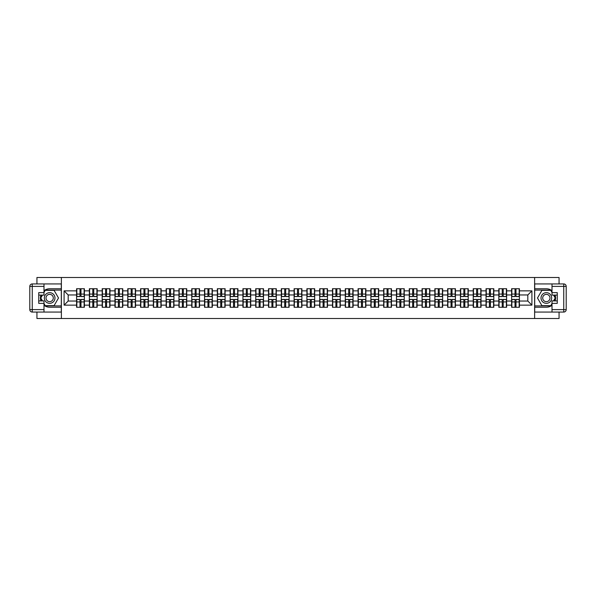 <?xml version="1.0" encoding="UTF-8"?>
<svg xmlns="http://www.w3.org/2000/svg" width="596" height="596" viewBox="0 0 596 596"><rect width="100%" height="100%" fill="white"/><g stroke="black" fill="none" stroke-linecap="round" stroke-linejoin="round"><path stroke-width="0.89" d="M36.937 312.066L36.937 318.502L559.063 318.502L559.063 312.066M559.063 283.934L559.063 277.498L534.619 277.498L534.619 318.502M534.619 277.498L36.937 277.498L36.937 283.934M61.381 318.502L61.381 277.498M527.818 301.032L527.818 294.968L519.407 294.968L519.407 301.032L527.818 301.032L531.915 305.137L531.915 290.863L519.407 290.863L519.407 288.732L511.614 288.732L511.614 294.968L506.615 294.968L506.615 301.032L511.614 301.032L511.614 294.968M531.915 305.137L519.407 305.137L519.407 307.268L511.614 307.268L511.614 305.137L506.615 305.137L506.615 307.268L498.822 307.268L498.822 305.137L493.816 305.137L493.816 307.268L486.031 307.268L486.031 305.137L481.024 305.137L481.024 307.268L473.231 307.268L473.231 305.137L468.233 305.137L468.233 307.268L460.44 307.268L460.44 305.137L455.433 305.137L455.433 307.268L447.641 307.268L447.641 305.137L442.642 305.137L442.642 307.268L434.849 307.268L434.849 305.137L429.843 305.137L429.843 307.268L422.05 307.268L422.05 305.137L417.051 305.137L417.051 307.268L409.258 307.268L409.258 305.137L404.252 305.137L404.252 307.268L396.467 307.268L396.467 305.137L391.46 305.137L391.46 307.268L383.668 307.268L383.668 305.137L378.669 305.137L378.669 307.268L370.876 307.268L370.876 305.137L365.87 305.137L365.87 307.268L358.077 307.268L358.077 305.137L353.078 305.137L353.078 307.268L345.285 307.268L345.285 305.137L340.279 305.137L340.279 307.268L332.486 307.268L332.486 305.137L327.487 305.137L327.487 307.268L319.694 307.268L319.694 305.137L314.688 305.137L314.688 307.268L306.895 307.268L306.895 305.137L301.896 305.137L301.896 307.268L294.104 307.268L294.104 305.137L289.105 305.137L289.105 307.268L281.312 307.268L281.312 305.137L276.306 305.137L276.306 307.268L268.513 307.268L268.513 305.137L263.514 305.137L263.514 307.268L255.721 307.268L255.721 305.137L250.715 305.137L250.715 307.268L242.922 307.268L242.922 305.137L237.923 305.137L237.923 307.268L230.13 307.268L230.13 305.137L225.124 305.137L225.124 307.268L217.331 307.268L217.331 305.137L212.332 305.137L212.332 307.268L204.54 307.268L204.54 305.137L199.533 305.137L199.533 307.268L191.748 307.268L191.748 305.137L186.742 305.137L186.742 307.268L178.949 307.268L178.949 305.137L173.95 305.137L173.95 307.268L166.157 307.268L166.157 305.137L161.151 305.137L161.151 307.268L153.358 307.268L153.358 305.137L148.359 305.137L148.359 307.268L140.567 307.268L140.567 305.137L135.56 305.137L135.56 307.268L127.767 307.268L127.767 305.137L122.769 305.137L122.769 307.268L114.976 307.268L114.976 305.137L109.969 305.137L109.969 307.268L102.184 307.268L102.184 305.137L97.178 305.137L97.178 307.268L89.385 307.268L89.385 305.137L84.386 305.137L84.386 307.268L76.593 307.268L76.593 305.137L64.085 305.137L64.085 290.863L76.593 290.863L76.593 294.968L68.182 294.968L68.182 301.032L76.593 301.032L76.593 294.968M511.614 290.863L506.615 290.863L506.615 288.732L498.822 288.732L498.822 290.863L493.816 290.863L493.816 288.732L486.031 288.732L486.031 290.863L481.024 290.863L481.024 288.732L473.231 288.732L473.231 290.863L468.233 290.863L468.233 288.732L460.44 288.732L460.44 290.863L455.433 290.863L455.433 288.732L447.641 288.732L447.641 290.863L442.642 290.863L442.642 288.732L434.849 288.732L434.849 290.863L429.843 290.863L429.843 288.732L422.05 288.732L422.05 290.863L417.051 290.863L417.051 288.732L409.258 288.732L409.258 290.863L404.252 290.863L404.252 288.732L396.467 288.732L396.467 290.863L391.46 290.863L391.46 288.732L383.668 288.732L383.668 290.863L378.669 290.863L378.669 288.732L370.876 288.732L370.876 290.863L365.87 290.863L365.87 288.732L358.077 288.732L358.077 290.863L353.078 290.863L353.078 288.732L345.285 288.732L345.285 290.863L340.279 290.863L340.279 288.732L332.486 288.732L332.486 290.863L327.487 290.863L327.487 288.732L319.694 288.732L319.694 290.863L314.688 290.863L314.688 288.732L306.895 288.732L306.895 290.863L301.896 290.863L301.896 288.732L294.104 288.732L294.104 290.863L289.105 290.863L289.105 288.732L281.312 288.732L281.312 290.863L276.306 290.863L276.306 288.732L268.513 288.732L268.513 290.863L263.514 290.863L263.514 288.732L255.721 288.732L255.721 290.863L250.715 290.863L250.715 288.732L242.922 288.732L242.922 290.863L237.923 290.863L237.923 288.732L230.13 288.732L230.13 290.863L225.124 290.863L225.124 288.732L217.331 288.732L217.331 290.863L212.332 290.863L212.332 288.732L204.54 288.732L204.54 290.863L199.533 290.863L199.533 288.732L191.748 288.732L191.748 290.863L186.742 290.863L186.742 288.732L178.949 288.732L178.949 290.863L173.95 290.863L173.95 288.732L166.157 288.732L166.157 290.863L161.151 290.863L161.151 288.732L153.358 288.732L153.358 290.863L148.359 290.863L148.359 288.732L140.567 288.732L140.567 290.863L135.56 290.863L135.56 288.732L127.767 288.732L127.767 290.863L122.769 290.863L122.769 288.732L114.976 288.732L114.976 290.863L109.969 290.863L109.969 288.732L102.184 288.732L102.184 290.863L97.178 290.863L97.178 288.732L89.385 288.732L89.385 290.863L84.386 290.863L84.386 288.732L76.593 288.732L76.593 290.863M511.614 301.032L511.614 305.137M506.615 301.032L506.615 305.137M506.615 290.863L506.615 294.968M493.816 301.032L498.822 301.032L498.822 294.968L493.816 294.968L493.816 305.137M498.822 301.032L498.822 305.137M498.822 290.863L498.822 294.968M493.816 290.863L493.816 294.968M481.024 301.032L486.031 301.032L486.031 294.968L481.024 294.968L481.024 305.137M486.031 301.032L486.031 305.137M486.031 290.863L486.031 294.968M481.024 290.863L481.024 294.968M468.233 301.032L473.231 301.032L473.231 294.968L468.233 294.968L468.233 305.137M473.231 301.032L473.231 305.137M473.231 290.863L473.231 294.968M468.233 290.863L468.233 294.968M455.433 301.032L460.44 301.032L460.44 294.968L455.433 294.968L455.433 305.137M460.44 301.032L460.44 305.137M460.44 290.863L460.44 294.968M455.433 290.863L455.433 294.968M442.642 301.032L447.641 301.032L447.641 294.968L442.642 294.968L442.642 305.137M447.641 301.032L447.641 305.137M447.641 290.863L447.641 294.968M442.642 290.863L442.642 294.968M429.843 301.032L434.849 301.032L434.849 294.968L429.843 294.968L429.843 305.137M434.849 301.032L434.849 305.137M434.849 290.863L434.849 294.968M429.843 290.863L429.843 294.968M417.051 301.032L422.05 301.032L422.05 294.968L417.051 294.968L417.051 305.137M422.05 301.032L422.05 305.137M422.05 290.863L422.05 294.968M417.051 290.863L417.051 294.968M404.252 301.032L409.258 301.032L409.258 294.968L404.252 294.968L404.252 305.137M409.258 301.032L409.258 305.137M409.258 290.863L409.258 294.968M404.252 290.863L404.252 294.968M391.46 301.032L396.467 301.032L396.467 294.968L391.46 294.968L391.46 305.137M396.467 301.032L396.467 305.137M396.467 290.863L396.467 294.968M391.46 290.863L391.46 294.968M378.669 301.032L383.668 301.032L383.668 294.968L378.669 294.968L378.669 305.137M383.668 301.032L383.668 305.137M383.668 290.863L383.668 294.968M378.669 290.863L378.669 294.968M365.87 301.032L370.876 301.032L370.876 294.968L365.87 294.968L365.87 305.137M370.876 301.032L370.876 305.137M370.876 290.863L370.876 294.968M365.87 290.863L365.87 294.968M353.078 301.032L358.077 301.032L358.077 294.968L353.078 294.968L353.078 305.137M358.077 301.032L358.077 305.137M358.077 290.863L358.077 294.968M353.078 290.863L353.078 294.968M340.279 301.032L345.285 301.032L345.285 294.968L340.279 294.968L340.279 305.137M345.285 301.032L345.285 305.137M345.285 290.863L345.285 294.968M340.279 290.863L340.279 294.968M327.487 301.032L332.486 301.032L332.486 294.968L327.487 294.968L327.487 305.137M332.486 301.032L332.486 305.137M332.486 290.863L332.486 294.968M327.487 290.863L327.487 294.968M314.688 301.032L319.694 301.032L319.694 294.968L314.688 294.968L314.688 305.137M319.694 301.032L319.694 305.137M319.694 290.863L319.694 294.968M314.688 290.863L314.688 294.968M301.896 301.032L306.895 301.032L306.895 294.968L301.896 294.968L301.896 305.137M306.895 301.032L306.895 305.137M306.895 290.863L306.895 294.968M301.896 290.863L301.896 294.968M289.105 301.032L294.104 301.032L294.104 294.968L289.105 294.968L289.105 305.137M294.104 301.032L294.104 305.137M294.104 290.863L294.104 294.968M289.105 290.863L289.105 294.968M276.306 301.032L281.312 301.032L281.312 294.968L276.306 294.968L276.306 305.137M281.312 301.032L281.312 305.137M281.312 290.863L281.312 294.968M276.306 290.863L276.306 294.968M263.514 301.032L268.513 301.032L268.513 294.968L263.514 294.968L263.514 305.137M268.513 301.032L268.513 305.137M268.513 290.863L268.513 294.968M263.514 290.863L263.514 294.968M250.715 301.032L255.721 301.032L255.721 294.968L250.715 294.968L250.715 305.137M255.721 301.032L255.721 305.137M255.721 290.863L255.721 294.968M250.715 290.863L250.715 294.968M237.923 301.032L242.922 301.032L242.922 294.968L237.923 294.968L237.923 305.137M242.922 301.032L242.922 305.137M242.922 290.863L242.922 294.968M237.923 290.863L237.923 294.968M225.124 301.032L230.13 301.032L230.13 294.968L225.124 294.968L225.124 305.137M230.13 301.032L230.13 305.137M230.13 290.863L230.13 294.968M225.124 290.863L225.124 294.968M212.332 301.032L217.331 301.032L217.331 294.968L212.332 294.968L212.332 305.137M217.331 301.032L217.331 305.137M217.331 290.863L217.331 294.968M212.332 290.863L212.332 294.968M199.533 301.032L204.54 301.032L204.54 294.968L199.533 294.968L199.533 305.137M204.54 301.032L204.54 305.137M204.54 290.863L204.54 294.968M199.533 290.863L199.533 294.968M186.742 301.032L191.748 301.032L191.748 294.968L186.742 294.968L186.742 305.137M191.748 301.032L191.748 305.137M191.748 290.863L191.748 294.968M186.742 290.863L186.742 294.968M173.95 301.032L178.949 301.032L178.949 294.968L173.95 294.968L173.95 305.137M178.949 301.032L178.949 305.137M178.949 290.863L178.949 294.968M173.95 290.863L173.95 294.968M161.151 301.032L166.157 301.032L166.157 294.968L161.151 294.968L161.151 305.137M166.157 301.032L166.157 305.137M166.157 290.863L166.157 294.968M161.151 290.863L161.151 294.968M148.359 301.032L153.358 301.032L153.358 294.968L148.359 294.968L148.359 305.137M153.358 301.032L153.358 305.137M153.358 290.863L153.358 294.968M148.359 290.863L148.359 294.968M135.56 301.032L140.567 301.032L140.567 294.968L135.56 294.968L135.56 305.137M140.567 301.032L140.567 305.137M140.567 290.863L140.567 294.968M135.56 290.863L135.56 294.968M122.769 301.032L127.767 301.032L127.767 294.968L122.769 294.968L122.769 305.137M127.767 301.032L127.767 305.137M127.767 290.863L127.767 294.968M122.769 290.863L122.769 294.968M109.969 301.032L114.976 301.032L114.976 294.968L109.969 294.968L109.969 305.137M114.976 301.032L114.976 305.137M114.976 290.863L114.976 294.968M109.969 290.863L109.969 294.968M97.178 301.032L102.184 301.032L102.184 294.968L97.178 294.968L97.178 305.137M102.184 301.032L102.184 305.137M102.184 290.863L102.184 294.968M97.178 290.863L97.178 294.968M84.386 301.032L89.385 301.032L89.385 294.968L84.386 294.968L84.386 305.137M89.385 301.032L89.385 305.137M89.385 290.863L89.385 294.968M84.386 290.863L84.386 294.968M76.593 301.032L76.593 305.137M68.182 301.032L64.085 305.137M64.085 290.863L68.182 294.968M519.407 301.032L519.407 305.137M519.407 290.863L519.407 294.968M531.915 290.863L527.818 294.968M84.14 288.732L84.14 296.607L80.981 296.607L80.981 288.732M79.998 288.732L79.998 296.607L76.839 296.607L76.839 288.732M79.998 289.798L80.981 289.798M80.981 292.83L79.998 292.83M76.839 307.268L76.839 299.393L79.998 299.393L79.998 307.268M80.981 307.268L80.981 299.393L84.14 299.393L84.14 307.268M80.981 306.202L79.998 306.202M79.998 303.17L80.981 303.17M46.98 293.381A5.334 5.334 0 0 0 45.028 300.667A5.334 5.334 0 0 0 52.314 302.619A5.334 5.334 0 0 0 54.266 295.333A5.334 5.334 0 0 0 46.98 293.381M47.822 294.841A3.651 3.651 0 0 0 46.488 299.825A3.651 3.651 0 0 0 51.472 301.159A3.651 3.651 0 0 0 52.806 296.175A3.651 3.651 0 0 0 47.822 294.841M43.992 292.465L45.221 290.334L54.08 290.334L58.505 298L54.08 305.666L45.221 305.666L43.992 303.535M42.472 300.913L40.796 298L42.472 295.087M549.02 293.381A5.334 5.334 0 0 0 541.734 295.333A5.334 5.334 0 0 0 543.686 302.619A5.334 5.334 0 0 0 550.972 300.667A5.334 5.334 0 0 0 549.02 293.381M548.178 294.841A3.651 3.651 0 0 0 543.194 296.175A3.651 3.651 0 0 0 544.528 301.159A3.651 3.651 0 0 0 549.512 299.825A3.651 3.651 0 0 0 548.178 294.841M552.008 303.535L550.779 305.666L541.92 305.666L537.495 298L541.92 290.334L550.779 290.334L552.008 292.465M553.528 295.087L555.204 298L553.528 300.913M43.992 305.286A9.231 9.231 0 0 0 49.647 307.231L61.299 307.231L61.299 312.066L32.258 312.066A2.458 2.458 0 0 1 29.8 309.607L29.8 286.393A2.458 2.458 0 0 1 32.258 283.934L43.992 283.934L43.992 295.087L38.74 295.087M43.992 283.934L61.299 283.934L61.299 288.769L49.647 288.769A9.231 9.231 0 0 0 43.992 290.714M40.893 295.087A9.231 9.231 0 0 0 40.893 300.913M61.299 307.231L61.299 288.769M38.74 300.913L43.992 300.913L43.992 312.066M43.992 292.629L38.74 292.629L38.74 303.371L43.992 303.371M61.299 290.088L45.08 290.088L43.992 291.973M43.992 304.027L45.08 305.912L61.299 305.912M42.189 295.087L40.506 298L42.189 300.913M552.008 290.714A9.231 9.231 0 0 0 546.353 288.769L534.701 288.769L534.701 283.934L563.742 283.934A2.458 2.458 0 0 1 566.2 286.393L566.2 309.607A2.458 2.458 0 0 1 563.742 312.066L552.008 312.066L552.008 300.913L557.26 300.913M552.008 312.066L534.701 312.066L534.701 307.231L546.353 307.231A9.231 9.231 0 0 0 552.008 305.286M555.107 300.913A9.231 9.231 0 0 0 555.107 295.087M534.701 288.769L534.701 307.231M557.26 295.087L552.008 295.087L552.008 283.934M552.008 303.371L557.26 303.371L557.26 292.629L552.008 292.629M534.701 305.912L550.92 305.912L552.008 304.027M552.008 291.973L550.92 290.088L534.701 290.088M553.811 300.913L555.494 298L553.811 295.087M552.008 309.607L563.742 309.607L563.742 283.934A2.458 2.458 0 0 1 566.2 286.393L552.008 286.393M96.932 288.732L96.932 296.607L93.773 296.607L93.773 288.732M92.79 288.732L92.79 296.607L89.631 296.607L89.631 288.732M92.79 289.798L93.773 289.798M93.773 292.83L92.79 292.83M109.724 288.732L109.724 296.607L106.572 296.607L106.572 288.732M105.581 288.732L105.581 296.607L102.43 296.607L102.43 288.732M105.581 289.798L106.572 289.798M106.572 292.83L105.581 292.83M122.523 288.732L122.523 296.607L119.364 296.607L119.364 288.732M118.38 288.732L118.38 296.607L115.222 296.607L115.222 288.732M118.38 289.798L119.364 289.798M119.364 292.83L118.38 292.83M135.314 288.732L135.314 296.607L132.156 296.607L132.156 288.732M131.172 288.732L131.172 296.607L128.013 296.607L128.013 288.732M131.172 289.798L132.156 289.798M132.156 292.83L131.172 292.83M148.113 288.732L148.113 296.607L144.955 296.607L144.955 288.732M143.971 288.732L143.971 296.607L140.812 296.607L140.812 288.732M143.971 289.798L144.955 289.798M144.955 292.83L143.971 292.83M89.631 307.268L89.631 299.393L92.79 299.393L92.79 307.268M93.773 307.268L93.773 299.393L96.932 299.393L96.932 307.268M93.773 306.202L92.79 306.202M92.79 303.17L93.773 303.17M102.43 307.268L102.43 299.393L105.581 299.393L105.581 307.268M106.572 307.268L106.572 299.393L109.724 299.393L109.724 307.268M106.572 306.202L105.581 306.202M105.581 303.17L106.572 303.17M115.222 307.268L115.222 299.393L118.38 299.393L118.38 307.268M119.364 307.268L119.364 299.393L122.523 299.393L122.523 307.268M119.364 306.202L118.38 306.202M118.38 303.17L119.364 303.17M128.013 307.268L128.013 299.393L131.172 299.393L131.172 307.268M132.156 307.268L132.156 299.393L135.314 299.393L135.314 307.268M132.156 306.202L131.172 306.202M131.172 303.17L132.156 303.17M140.812 307.268L140.812 299.393L143.971 299.393L143.971 307.268M144.955 307.268L144.955 299.393L148.113 299.393L148.113 307.268M144.955 306.202L143.971 306.202M143.971 303.17L144.955 303.17M160.905 288.732L160.905 296.607L157.746 296.607L157.746 288.732M156.763 288.732L156.763 296.607L153.604 296.607L153.604 288.732M156.763 289.798L157.746 289.798M157.746 292.83L156.763 292.83M153.604 307.268L153.604 299.393L156.763 299.393L156.763 307.268M157.746 307.268L157.746 299.393L160.905 299.393L160.905 307.268M157.746 306.202L156.763 306.202M156.763 303.17L157.746 303.17M173.704 288.732L173.704 296.607L170.545 296.607L170.545 288.732M169.562 288.732L169.562 296.607L166.403 296.607L166.403 288.732M169.562 289.798L170.545 289.798M170.545 292.83L169.562 292.83M166.403 307.268L166.403 299.393L169.562 299.393L169.562 307.268M170.545 307.268L170.545 299.393L173.704 299.393L173.704 307.268M170.545 306.202L169.562 306.202M169.562 303.17L170.545 303.17M186.496 288.732L186.496 296.607L183.337 296.607L183.337 288.732M182.354 288.732L182.354 296.607L179.195 296.607L179.195 288.732M182.354 289.798L183.337 289.798M183.337 292.83L182.354 292.83M179.195 307.268L179.195 299.393L182.354 299.393L182.354 307.268M183.337 307.268L183.337 299.393L186.496 299.393L186.496 307.268M183.337 306.202L182.354 306.202M182.354 303.17L183.337 303.17M199.287 288.732L199.287 296.607L196.136 296.607L196.136 288.732M195.145 288.732L195.145 296.607L191.994 296.607L191.994 288.732M195.145 289.798L196.136 289.798M196.136 292.83L195.145 292.83M191.994 307.268L191.994 299.393L195.145 299.393L195.145 307.268M196.136 307.268L196.136 299.393L199.287 299.393L199.287 307.268M196.136 306.202L195.145 306.202M195.145 303.17L196.136 303.17M212.087 288.732L212.087 296.607L208.928 296.607L208.928 288.732M207.944 288.732L207.944 296.607L204.786 296.607L204.786 288.732M207.944 289.798L208.928 289.798M208.928 292.83L207.944 292.83M204.786 307.268L204.786 299.393L207.944 299.393L207.944 307.268M208.928 307.268L208.928 299.393L212.087 299.393L212.087 307.268M208.928 306.202L207.944 306.202M207.944 303.17L208.928 303.17M224.878 288.732L224.878 296.607L221.719 296.607L221.719 288.732M220.736 288.732L220.736 296.607L217.585 296.607L217.585 288.732M220.736 289.798L221.719 289.798M221.719 292.83L220.736 292.83M217.585 307.268L217.585 299.393L220.736 299.393L220.736 307.268M221.719 307.268L221.719 299.393L224.878 299.393L224.878 307.268M221.719 306.202L220.736 306.202M220.736 303.17L221.719 303.17M237.677 288.732L237.677 296.607L234.519 296.607L234.519 288.732M233.535 288.732L233.535 296.607L230.376 296.607L230.376 288.732M233.535 289.798L234.519 289.798M234.519 292.83L233.535 292.83M230.376 307.268L230.376 299.393L233.535 299.393L233.535 307.268M234.519 307.268L234.519 299.393L237.677 299.393L237.677 307.268M234.519 306.202L233.535 306.202M233.535 303.17L234.519 303.17M250.469 288.732L250.469 296.607L247.31 296.607L247.31 288.732M246.327 288.732L246.327 296.607L243.168 296.607L243.168 288.732M246.327 289.798L247.31 289.798M247.31 292.83L246.327 292.83M243.168 307.268L243.168 299.393L246.327 299.393L246.327 307.268M247.31 307.268L247.31 299.393L250.469 299.393L250.469 307.268M247.31 306.202L246.327 306.202M246.327 303.17L247.31 303.17M263.268 288.732L263.268 296.607L260.109 296.607L260.109 288.732M259.126 288.732L259.126 296.607L255.967 296.607L255.967 288.732M259.126 289.798L260.109 289.798M260.109 292.83L259.126 292.83M255.967 307.268L255.967 299.393L259.126 299.393L259.126 307.268M260.109 307.268L260.109 299.393L263.268 299.393L263.268 307.268M260.109 306.202L259.126 306.202M259.126 303.17L260.109 303.17M276.06 288.732L276.06 296.607L272.901 296.607L272.901 288.732M271.918 288.732L271.918 296.607L268.759 296.607L268.759 288.732M271.918 289.798L272.901 289.798M272.901 292.83L271.918 292.83M268.759 307.268L268.759 299.393L271.918 299.393L271.918 307.268M272.901 307.268L272.901 299.393L276.06 299.393L276.06 307.268M272.901 306.202L271.918 306.202M271.918 303.17L272.901 303.17M288.851 288.732L288.851 296.607L285.7 296.607L285.7 288.732M284.717 288.732L284.717 296.607L281.558 296.607L281.558 288.732M284.717 289.798L285.7 289.798M285.7 292.83L284.717 292.83M281.558 307.268L281.558 299.393L284.717 299.393L284.717 307.268M285.7 307.268L285.7 299.393L288.851 299.393L288.851 307.268M285.7 306.202L284.717 306.202M284.717 303.17L285.7 303.17M301.65 288.732L301.65 296.607L298.492 296.607L298.492 288.732M297.508 288.732L297.508 296.607L294.35 296.607L294.35 288.732M297.508 289.798L298.492 289.798M298.492 292.83L297.508 292.83M294.35 307.268L294.35 299.393L297.508 299.393L297.508 307.268M298.492 307.268L298.492 299.393L301.65 299.393L301.65 307.268M298.492 306.202L297.508 306.202M297.508 303.17L298.492 303.17M314.442 288.732L314.442 296.607L311.283 296.607L311.283 288.732M310.3 288.732L310.3 296.607L307.149 296.607L307.149 288.732M310.3 289.798L311.283 289.798M311.283 292.83L310.3 292.83M307.149 307.268L307.149 299.393L310.3 299.393L310.3 307.268M311.283 307.268L311.283 299.393L314.442 299.393L314.442 307.268M311.283 306.202L310.3 306.202M310.3 303.17L311.283 303.17M327.241 288.732L327.241 296.607L324.082 296.607L324.082 288.732M323.099 288.732L323.099 296.607L319.94 296.607L319.94 288.732M323.099 289.798L324.082 289.798M324.082 292.83L323.099 292.83M319.94 307.268L319.94 299.393L323.099 299.393L323.099 307.268M324.082 307.268L324.082 299.393L327.241 299.393L327.241 307.268M324.082 306.202L323.099 306.202M323.099 303.17L324.082 303.17M340.033 288.732L340.033 296.607L336.874 296.607L336.874 288.732M335.891 288.732L335.891 296.607L332.732 296.607L332.732 288.732M335.891 289.798L336.874 289.798M336.874 292.83L335.891 292.83M332.732 307.268L332.732 299.393L335.891 299.393L335.891 307.268M336.874 307.268L336.874 299.393L340.033 299.393L340.033 307.268M336.874 306.202L335.891 306.202M335.891 303.17L336.874 303.17M352.832 288.732L352.832 296.607L349.673 296.607L349.673 288.732M348.69 288.732L348.69 296.607L345.531 296.607L345.531 288.732M348.69 289.798L349.673 289.798M349.673 292.83L348.69 292.83M345.531 307.268L345.531 299.393L348.69 299.393L348.69 307.268M349.673 307.268L349.673 299.393L352.832 299.393L352.832 307.268M349.673 306.202L348.69 306.202M348.69 303.17L349.673 303.17M365.624 288.732L365.624 296.607L362.465 296.607L362.465 288.732M361.481 288.732L361.481 296.607L358.323 296.607L358.323 288.732M361.481 289.798L362.465 289.798M362.465 292.83L361.481 292.83M358.323 307.268L358.323 299.393L361.481 299.393L361.481 307.268M362.465 307.268L362.465 299.393L365.624 299.393L365.624 307.268M362.465 306.202L361.481 306.202M361.481 303.17L362.465 303.17M378.415 288.732L378.415 296.607L375.264 296.607L375.264 288.732M374.281 288.732L374.281 296.607L371.122 296.607L371.122 288.732M374.281 289.798L375.264 289.798M375.264 292.83L374.281 292.83M371.122 307.268L371.122 299.393L374.281 299.393L374.281 307.268M375.264 307.268L375.264 299.393L378.415 299.393L378.415 307.268M375.264 306.202L374.281 306.202M374.281 303.17L375.264 303.17M391.214 288.732L391.214 296.607L388.056 296.607L388.056 288.732M387.072 288.732L387.072 296.607L383.913 296.607L383.913 288.732M387.072 289.798L388.056 289.798M388.056 292.83L387.072 292.83M383.913 307.268L383.913 299.393L387.072 299.393L387.072 307.268M388.056 307.268L388.056 299.393L391.214 299.393L391.214 307.268M388.056 306.202L387.072 306.202M387.072 303.17L388.056 303.17M404.006 288.732L404.006 296.607L400.855 296.607L400.855 288.732M399.864 288.732L399.864 296.607L396.712 296.607L396.712 288.732M399.864 289.798L400.855 289.798M400.855 292.83L399.864 292.83M396.712 307.268L396.712 299.393L399.864 299.393L399.864 307.268M400.855 307.268L400.855 299.393L404.006 299.393L404.006 307.268M400.855 306.202L399.864 306.202M399.864 303.17L400.855 303.17M416.805 288.732L416.805 296.607L413.646 296.607L413.646 288.732M412.663 288.732L412.663 296.607L409.504 296.607L409.504 288.732M412.663 289.798L413.646 289.798M413.646 292.83L412.663 292.83M409.504 307.268L409.504 299.393L412.663 299.393L412.663 307.268M413.646 307.268L413.646 299.393L416.805 299.393L416.805 307.268M413.646 306.202L412.663 306.202M412.663 303.17L413.646 303.17M429.597 288.732L429.597 296.607L426.438 296.607L426.438 288.732M425.455 288.732L425.455 296.607L422.296 296.607L422.296 288.732M425.455 289.798L426.438 289.798M426.438 292.83L425.455 292.83M422.296 307.268L422.296 299.393L425.455 299.393L425.455 307.268M426.438 307.268L426.438 299.393L429.597 299.393L429.597 307.268M426.438 306.202L425.455 306.202M425.455 303.17L426.438 303.17M442.396 288.732L442.396 296.607L439.237 296.607L439.237 288.732M438.254 288.732L438.254 296.607L435.095 296.607L435.095 288.732M438.254 289.798L439.237 289.798M439.237 292.83L438.254 292.83M435.095 307.268L435.095 299.393L438.254 299.393L438.254 307.268M439.237 307.268L439.237 299.393L442.396 299.393L442.396 307.268M439.237 306.202L438.254 306.202M438.254 303.17L439.237 303.17M455.188 288.732L455.188 296.607L452.029 296.607L452.029 288.732M451.045 288.732L451.045 296.607L447.887 296.607L447.887 288.732M451.045 289.798L452.029 289.798M452.029 292.83L451.045 292.83M447.887 307.268L447.887 299.393L451.045 299.393L451.045 307.268M452.029 307.268L452.029 299.393L455.188 299.393L455.188 307.268M452.029 306.202L451.045 306.202M451.045 303.17L452.029 303.17M467.987 288.732L467.987 296.607L464.828 296.607L464.828 288.732M463.844 288.732L463.844 296.607L460.686 296.607L460.686 288.732M463.844 289.798L464.828 289.798M464.828 292.83L463.844 292.83M460.686 307.268L460.686 299.393L463.844 299.393L463.844 307.268M464.828 307.268L464.828 299.393L467.987 299.393L467.987 307.268M464.828 306.202L463.844 306.202M463.844 303.17L464.828 303.17M480.778 288.732L480.778 296.607L477.62 296.607L477.62 288.732M476.636 288.732L476.636 296.607L473.477 296.607L473.477 288.732M476.636 289.798L477.62 289.798M477.62 292.83L476.636 292.83M473.477 307.268L473.477 299.393L476.636 299.393L476.636 307.268M477.62 307.268L477.62 299.393L480.778 299.393L480.778 307.268M477.62 306.202L476.636 306.202M476.636 303.17L477.62 303.17M493.57 288.732L493.57 296.607L490.419 296.607L490.419 288.732M489.428 288.732L489.428 296.607L486.276 296.607L486.276 288.732M489.428 289.798L490.419 289.798M490.419 292.83L489.428 292.83M486.276 307.268L486.276 299.393L489.428 299.393L489.428 307.268M490.419 307.268L490.419 299.393L493.57 299.393L493.57 307.268M490.419 306.202L489.428 306.202M489.428 303.17L490.419 303.17M506.369 288.732L506.369 296.607L503.21 296.607L503.21 288.732M502.227 288.732L502.227 296.607L499.068 296.607L499.068 288.732M502.227 289.798L503.21 289.798M503.21 292.83L502.227 292.83M499.068 307.268L499.068 299.393L502.227 299.393L502.227 307.268M503.21 307.268L503.21 299.393L506.369 299.393L506.369 307.268M503.21 306.202L502.227 306.202M502.227 303.17L503.21 303.17M519.161 288.732L519.161 296.607L516.002 296.607L516.002 288.732M515.019 288.732L515.019 296.607L511.86 296.607L511.86 288.732M515.019 289.798L516.002 289.798M516.002 292.83L515.019 292.83M511.86 307.268L511.86 299.393L515.019 299.393L515.019 307.268M516.002 307.268L516.002 299.393L519.161 299.393L519.161 307.268M516.002 306.202L515.019 306.202M515.019 303.17L516.002 303.17M79.998 294.074L76.839 294.074M79.998 296.503L76.839 296.503M84.14 294.074L80.981 294.074M84.14 296.503L80.981 296.503M80.981 301.926L84.14 301.926M80.981 299.497L84.14 299.497M76.839 301.926L79.998 301.926M76.839 299.497L79.998 299.497M43.992 286.393L32.258 286.393L32.258 309.607L43.992 309.607M29.8 286.393L32.258 286.393L32.258 283.934M32.258 312.066L32.258 309.607L29.8 309.607M566.2 309.607L563.742 309.607L563.742 312.066M563.742 283.934A2.458 2.458 0 0 1 566.2 286.393M92.79 294.074L89.631 294.074M92.79 296.503L89.631 296.503M96.932 294.074L93.773 294.074M96.932 296.503L93.773 296.503M105.581 294.074L102.43 294.074M105.581 296.503L102.43 296.503M109.724 294.074L106.572 294.074M109.724 296.503L106.572 296.503M118.38 294.074L115.222 294.074M118.38 296.503L115.222 296.503M122.523 294.074L119.364 294.074M122.523 296.503L119.364 296.503M131.172 294.074L128.013 294.074M131.172 296.503L128.013 296.503M135.314 294.074L132.156 294.074M135.314 296.503L132.156 296.503M143.971 294.074L140.812 294.074M143.971 296.503L140.812 296.503M148.113 294.074L144.955 294.074M148.113 296.503L144.955 296.503M93.773 301.926L96.932 301.926M93.773 299.497L96.932 299.497M89.631 301.926L92.79 301.926M89.631 299.497L92.79 299.497M106.572 301.926L109.724 301.926M106.572 299.497L109.724 299.497M102.43 301.926L105.581 301.926M102.43 299.497L105.581 299.497M119.364 301.926L122.523 301.926M119.364 299.497L122.523 299.497M115.222 301.926L118.38 301.926M115.222 299.497L118.38 299.497M132.156 301.926L135.314 301.926M132.156 299.497L135.314 299.497M128.013 301.926L131.172 301.926M128.013 299.497L131.172 299.497M144.955 301.926L148.113 301.926M144.955 299.497L148.113 299.497M140.812 301.926L143.971 301.926M140.812 299.497L143.971 299.497M156.763 294.074L153.604 294.074M156.763 296.503L153.604 296.503M160.905 294.074L157.746 294.074M160.905 296.503L157.746 296.503M157.746 301.926L160.905 301.926M157.746 299.497L160.905 299.497M153.604 301.926L156.763 301.926M153.604 299.497L156.763 299.497M169.562 294.074L166.403 294.074M169.562 296.503L166.403 296.503M173.704 294.074L170.545 294.074M173.704 296.503L170.545 296.503M170.545 301.926L173.704 301.926M170.545 299.497L173.704 299.497M166.403 301.926L169.562 301.926M166.403 299.497L169.562 299.497M182.354 294.074L179.195 294.074M182.354 296.503L179.195 296.503M186.496 294.074L183.337 294.074M186.496 296.503L183.337 296.503M183.337 301.926L186.496 301.926M183.337 299.497L186.496 299.497M179.195 301.926L182.354 301.926M179.195 299.497L182.354 299.497M195.145 294.074L191.994 294.074M195.145 296.503L191.994 296.503M199.287 294.074L196.136 294.074M199.287 296.503L196.136 296.503M196.136 301.926L199.287 301.926M196.136 299.497L199.287 299.497M191.994 301.926L195.145 301.926M191.994 299.497L195.145 299.497M207.944 294.074L204.786 294.074M207.944 296.503L204.786 296.503M212.087 294.074L208.928 294.074M212.087 296.503L208.928 296.503M208.928 301.926L212.087 301.926M208.928 299.497L212.087 299.497M204.786 301.926L207.944 301.926M204.786 299.497L207.944 299.497M220.736 294.074L217.585 294.074M220.736 296.503L217.585 296.503M224.878 294.074L221.719 294.074M224.878 296.503L221.719 296.503M221.719 301.926L224.878 301.926M221.719 299.497L224.878 299.497M217.585 301.926L220.736 301.926M217.585 299.497L220.736 299.497M233.535 294.074L230.376 294.074M233.535 296.503L230.376 296.503M237.677 294.074L234.519 294.074M237.677 296.503L234.519 296.503M234.519 301.926L237.677 301.926M234.519 299.497L237.677 299.497M230.376 301.926L233.535 301.926M230.376 299.497L233.535 299.497M246.327 294.074L243.168 294.074M246.327 296.503L243.168 296.503M250.469 294.074L247.31 294.074M250.469 296.503L247.31 296.503M247.31 301.926L250.469 301.926M247.31 299.497L250.469 299.497M243.168 301.926L246.327 301.926M243.168 299.497L246.327 299.497M259.126 294.074L255.967 294.074M259.126 296.503L255.967 296.503M263.268 294.074L260.109 294.074M263.268 296.503L260.109 296.503M260.109 301.926L263.268 301.926M260.109 299.497L263.268 299.497M255.967 301.926L259.126 301.926M255.967 299.497L259.126 299.497M271.918 294.074L268.759 294.074M271.918 296.503L268.759 296.503M276.06 294.074L272.901 294.074M276.06 296.503L272.901 296.503M272.901 301.926L276.06 301.926M272.901 299.497L276.06 299.497M268.759 301.926L271.918 301.926M268.759 299.497L271.918 299.497M284.717 294.074L281.558 294.074M284.717 296.503L281.558 296.503M288.851 294.074L285.7 294.074M288.851 296.503L285.7 296.503M285.7 301.926L288.851 301.926M285.7 299.497L288.851 299.497M281.558 301.926L284.717 301.926M281.558 299.497L284.717 299.497M297.508 294.074L294.35 294.074M297.508 296.503L294.35 296.503M301.65 294.074L298.492 294.074M301.65 296.503L298.492 296.503M298.492 301.926L301.65 301.926M298.492 299.497L301.65 299.497M294.35 301.926L297.508 301.926M294.35 299.497L297.508 299.497M310.3 294.074L307.149 294.074M310.3 296.503L307.149 296.503M314.442 294.074L311.283 294.074M314.442 296.503L311.283 296.503M311.283 301.926L314.442 301.926M311.283 299.497L314.442 299.497M307.149 301.926L310.3 301.926M307.149 299.497L310.3 299.497M323.099 294.074L319.94 294.074M323.099 296.503L319.94 296.503M327.241 294.074L324.082 294.074M327.241 296.503L324.082 296.503M324.082 301.926L327.241 301.926M324.082 299.497L327.241 299.497M319.94 301.926L323.099 301.926M319.94 299.497L323.099 299.497M335.891 294.074L332.732 294.074M335.891 296.503L332.732 296.503M340.033 294.074L336.874 294.074M340.033 296.503L336.874 296.503M336.874 301.926L340.033 301.926M336.874 299.497L340.033 299.497M332.732 301.926L335.891 301.926M332.732 299.497L335.891 299.497M348.69 294.074L345.531 294.074M348.69 296.503L345.531 296.503M352.832 294.074L349.673 294.074M352.832 296.503L349.673 296.503M349.673 301.926L352.832 301.926M349.673 299.497L352.832 299.497M345.531 301.926L348.69 301.926M345.531 299.497L348.69 299.497M361.481 294.074L358.323 294.074M361.481 296.503L358.323 296.503M365.624 294.074L362.465 294.074M365.624 296.503L362.465 296.503M362.465 301.926L365.624 301.926M362.465 299.497L365.624 299.497M358.323 301.926L361.481 301.926M358.323 299.497L361.481 299.497M374.281 294.074L371.122 294.074M374.281 296.503L371.122 296.503M378.415 294.074L375.264 294.074M378.415 296.503L375.264 296.503M375.264 301.926L378.415 301.926M375.264 299.497L378.415 299.497M371.122 301.926L374.281 301.926M371.122 299.497L374.281 299.497M387.072 294.074L383.913 294.074M387.072 296.503L383.913 296.503M391.214 294.074L388.056 294.074M391.214 296.503L388.056 296.503M388.056 301.926L391.214 301.926M388.056 299.497L391.214 299.497M383.913 301.926L387.072 301.926M383.913 299.497L387.072 299.497M399.864 294.074L396.712 294.074M399.864 296.503L396.712 296.503M404.006 294.074L400.855 294.074M404.006 296.503L400.855 296.503M400.855 301.926L404.006 301.926M400.855 299.497L404.006 299.497M396.712 301.926L399.864 301.926M396.712 299.497L399.864 299.497M412.663 294.074L409.504 294.074M412.663 296.503L409.504 296.503M416.805 294.074L413.646 294.074M416.805 296.503L413.646 296.503M413.646 301.926L416.805 301.926M413.646 299.497L416.805 299.497M409.504 301.926L412.663 301.926M409.504 299.497L412.663 299.497M425.455 294.074L422.296 294.074M425.455 296.503L422.296 296.503M429.597 294.074L426.438 294.074M429.597 296.503L426.438 296.503M426.438 301.926L429.597 301.926M426.438 299.497L429.597 299.497M422.296 301.926L425.455 301.926M422.296 299.497L425.455 299.497M438.254 294.074L435.095 294.074M438.254 296.503L435.095 296.503M442.396 294.074L439.237 294.074M442.396 296.503L439.237 296.503M439.237 301.926L442.396 301.926M439.237 299.497L442.396 299.497M435.095 301.926L438.254 301.926M435.095 299.497L438.254 299.497M451.045 294.074L447.887 294.074M451.045 296.503L447.887 296.503M455.188 294.074L452.029 294.074M455.188 296.503L452.029 296.503M452.029 301.926L455.188 301.926M452.029 299.497L455.188 299.497M447.887 301.926L451.045 301.926M447.887 299.497L451.045 299.497M463.844 294.074L460.686 294.074M463.844 296.503L460.686 296.503M467.987 294.074L464.828 294.074M467.987 296.503L464.828 296.503M464.828 301.926L467.987 301.926M464.828 299.497L467.987 299.497M460.686 301.926L463.844 301.926M460.686 299.497L463.844 299.497M476.636 294.074L473.477 294.074M476.636 296.503L473.477 296.503M480.778 294.074L477.62 294.074M480.778 296.503L477.62 296.503M477.62 301.926L480.778 301.926M477.62 299.497L480.778 299.497M473.477 301.926L476.636 301.926M473.477 299.497L476.636 299.497M489.428 294.074L486.276 294.074M489.428 296.503L486.276 296.503M493.57 294.074L490.419 294.074M493.57 296.503L490.419 296.503M490.419 301.926L493.57 301.926M490.419 299.497L493.57 299.497M486.276 301.926L489.428 301.926M486.276 299.497L489.428 299.497M502.227 294.074L499.068 294.074M502.227 296.503L499.068 296.503M506.369 294.074L503.21 294.074M506.369 296.503L503.21 296.503M503.21 301.926L506.369 301.926M503.21 299.497L506.369 299.497M499.068 301.926L502.227 301.926M499.068 299.497L502.227 299.497M515.019 294.074L511.86 294.074M515.019 296.503L511.86 296.503M519.161 294.074L516.002 294.074M519.161 296.503L516.002 296.503M516.002 301.926L519.161 301.926M516.002 299.497L519.161 299.497M511.86 301.926L515.019 301.926M511.86 299.497L515.019 299.497"/></g></svg>
